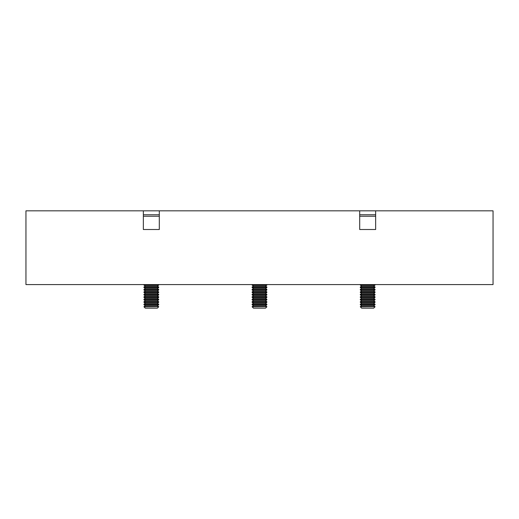 <?xml version="1.0" encoding="UTF-8"?>
<svg xmlns="http://www.w3.org/2000/svg" width="519" height="519" viewBox="0 0 519 519"><rect width="100%" height="100%" fill="white"/><g stroke="black" fill="none" stroke-linecap="round" stroke-linejoin="round"><path stroke-width="0.78" d="M159.307 214.756L143.354 214.756M151.327 229.508L159.307 229.508L159.307 210.824L359.693 210.824L359.693 229.508L375.646 229.508L375.646 210.824L493.05 210.824L493.05 284.574L25.95 284.574L25.95 210.824L143.354 210.824L143.354 229.508L151.327 229.508M158.704 285.087L157.328 286.053L145.333 286.053L143.951 285.087L158.704 285.087L158.704 284.574M145.333 286.053L143.951 287.013L158.704 287.013L157.328 286.053M158.704 287.545L157.328 288.512L145.333 288.512L143.951 287.545L158.704 287.545L158.704 287.013M145.333 288.512L143.951 289.472L158.704 289.472L157.328 288.512M158.704 290.004L157.328 290.971L145.333 290.971L143.951 290.004L158.704 290.004L158.704 289.472M145.333 290.971L143.951 291.931L158.704 291.931L157.328 290.971M158.704 292.463L157.328 293.423L145.333 293.423L143.951 292.463L158.704 292.463L158.704 291.931M145.333 293.423L143.951 294.39L158.704 294.39L157.328 293.423M145.333 295.882L143.951 296.849L158.704 296.849L157.328 295.882L145.333 295.882L143.951 294.922L158.704 294.922L158.704 294.39M158.704 297.381L157.328 298.341L145.333 298.341L143.951 297.381L158.704 297.381L158.704 296.849M145.333 298.341L143.951 299.307L158.704 299.307L157.328 298.341M158.704 299.833L157.328 300.799L145.333 300.799L143.951 299.833L158.704 299.833L158.704 299.307M145.333 300.799L143.951 301.766L158.704 301.766L157.328 300.799M158.704 302.292L157.328 303.258L145.333 303.258L143.951 302.292L158.704 302.292L158.704 301.766M145.333 303.258L143.951 304.225L158.704 304.225L157.328 303.258M158.704 304.75L157.328 305.717L145.333 305.717L143.951 304.75L158.704 304.75L158.704 304.225M145.333 305.717L143.951 306.684L158.704 306.684L157.328 305.717M158.704 306.8L157.328 308.176L145.333 308.176L143.951 306.8L158.704 306.684M375.646 214.756L359.693 214.756M375.049 285.087L373.667 286.053L361.672 286.053L360.296 285.087L375.049 285.087L375.049 284.574M361.672 286.053L360.296 287.013L375.049 287.013L373.667 286.053M375.049 287.545L373.667 288.512L361.672 288.512L360.296 287.545L375.049 287.545L375.049 287.013M361.672 288.512L360.296 289.472L375.049 289.472L373.667 288.512M375.049 290.004L373.667 290.971L361.672 290.971L360.296 290.004L375.049 290.004L375.049 289.472M361.672 290.971L360.296 291.931L375.049 291.931L373.667 290.971M375.049 292.463L373.667 293.423L361.672 293.423L360.296 292.463L375.049 292.463L375.049 291.931M361.672 293.423L360.296 294.39L375.049 294.39L373.667 293.423M375.049 294.922L373.667 295.882L361.672 295.882L360.296 294.922L375.049 294.922L375.049 294.39M361.672 295.882L360.296 296.849L375.049 296.849L373.667 295.882M375.049 297.381L373.667 298.341L361.672 298.341L360.296 297.381L375.049 297.381L375.049 296.849M361.672 298.341L360.296 299.307L375.049 299.307L373.667 298.341M375.049 299.833L373.667 300.799L361.672 300.799L360.296 299.833L375.049 299.833L375.049 299.307M361.672 300.799L360.296 301.766L375.049 301.766L373.667 300.799M375.049 302.292L373.667 303.258L361.672 303.258L360.296 302.292L375.049 302.292L375.049 301.766M361.672 303.258L360.296 304.225L375.049 304.225L373.667 303.258M375.049 304.75L373.667 305.717L361.672 305.717L360.296 304.75L375.049 304.75L375.049 304.225M361.672 305.717L360.296 306.684L375.049 306.684L373.667 305.717M375.049 306.8L373.667 308.176L361.672 308.176L360.296 306.8L375.049 306.684M266.876 285.087L265.494 286.053L253.506 286.053L252.124 285.087L266.876 285.087L266.876 284.574M253.506 286.053L252.124 287.013L266.876 287.013L265.494 286.053M266.876 287.545L265.494 288.512L253.506 288.512L252.124 287.545L266.876 287.545L266.876 287.013M253.506 288.512L252.124 289.472L266.876 289.472L265.494 288.512M266.876 290.004L265.494 290.971L253.506 290.971L252.124 290.004L266.876 290.004L266.876 289.472M253.506 290.971L252.124 291.931L266.876 291.931L265.494 290.971M266.876 292.463L265.494 293.423L253.506 293.423L252.124 292.463L266.876 292.463L266.876 291.931M253.506 293.423L252.124 294.39L266.876 294.39L265.494 293.423M266.876 294.922L265.494 295.882L253.506 295.882L252.124 294.922L266.876 294.922L266.876 294.39M253.506 295.882L252.124 296.849L266.876 296.849L265.494 295.882M266.876 297.381L265.494 298.341L253.506 298.341L252.124 297.381L266.876 297.381L266.876 296.849M253.506 298.341L252.124 299.307L266.876 299.307L265.494 298.341M266.876 299.833L265.494 300.799L253.506 300.799L252.124 299.833L266.876 299.833L266.876 299.307M253.506 300.799L252.124 301.766L266.876 301.766L265.494 300.799M266.876 302.292L265.494 303.258L253.506 303.258L252.124 302.292L266.876 302.292L266.876 301.766M253.506 303.258L252.124 304.225L266.876 304.225L265.494 303.258M266.876 304.75L265.494 305.717L253.506 305.717L252.124 304.75L266.876 304.75L266.876 304.225M253.506 305.717L252.124 306.684L266.876 306.684L265.494 305.717M266.876 306.8L265.494 308.176L253.506 308.176L252.124 306.8L266.876 306.684M143.354 229.508L159.307 229.508M359.693 229.508L375.646 229.508M159.307 210.824L143.354 210.824M375.646 210.824L359.693 210.824M159.307 216.235L143.354 216.235M375.646 216.235L359.693 216.235M157.328 295.882L158.704 294.922M143.951 285.087L143.951 284.574M143.951 287.545L143.951 287.013M143.951 290.004L143.951 289.472M143.951 292.463L143.951 291.931M143.951 294.922L143.951 294.39M143.951 297.381L143.951 296.849M143.951 299.833L143.951 299.307M143.951 302.292L143.951 301.766M143.951 304.75L143.951 304.225M360.296 285.087L360.296 284.574M360.296 287.545L360.296 287.013M360.296 290.004L360.296 289.472M360.296 292.463L360.296 291.931M360.296 294.922L360.296 294.39M360.296 297.381L360.296 296.849M360.296 299.833L360.296 299.307M360.296 302.292L360.296 301.766M360.296 304.75L360.296 304.225M252.124 285.087L252.124 284.574M252.124 287.545L252.124 287.013M252.124 290.004L252.124 289.472M252.124 292.463L252.124 291.931M252.124 294.922L252.124 294.39M252.124 297.381L252.124 296.849M252.124 299.833L252.124 299.307M252.124 302.292L252.124 301.766M252.124 304.75L252.124 304.225"/></g></svg>
